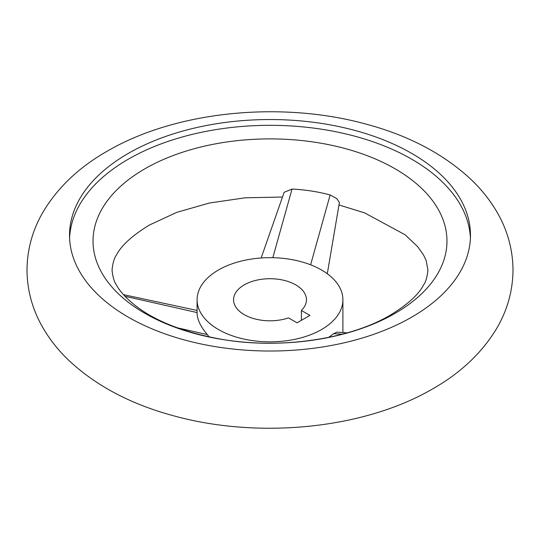 <?xml version="1.0" encoding="UTF-8"?>
<svg xmlns="http://www.w3.org/2000/svg" width="540" height="540" viewBox="0 0 540 540"><rect width="100%" height="100%" fill="white"/><g stroke="black" fill="none" stroke-linecap="round" stroke-linejoin="round"><path stroke-width="0.81" d="M261.158 257.985L284.155 192.274L292.019 189.061C305.1 189.695 317.81 191.66 330.143 194.954L336.798 198.612L339.397 202.5L327.301 273.746M128.243 153.434A200.475 115.742 180 0 1 346.721 128.345A200.475 115.742 180 0 1 470.475 235.278A200.475 115.742 180 0 1 411.757 317.122A200.475 115.742 180 0 1 193.279 342.212A200.475 115.742 180 0 1 69.525 235.278A200.475 115.742 180 0 1 128.243 153.434M395.138 313.315A176.972 102.175 0 0 0 395.138 168.817A176.972 102.175 0 0 0 144.862 168.817A176.972 102.175 0 0 0 144.862 313.315A176.972 102.175 0 0 0 395.138 313.315M470.414 238.174A200.475 115.742 0 0 0 344.399 133.589A200.475 115.742 0 0 0 128.243 159.226A200.475 115.742 0 0 0 69.586 238.174M321.55 329.522A72.9 42.086 0 0 0 342.9 299.761A72.9 42.086 0 0 0 297.898 260.874A72.9 42.086 0 0 0 218.45 270A72.9 42.086 0 0 0 197.1 299.761A72.9 42.086 0 0 0 242.102 338.648A72.9 42.086 0 0 0 321.55 329.522M328.644 337.392L333.578 333.686L337.082 332.141L347.207 332.856M244.229 284.884A36.45 21.047 0 0 0 233.55 299.761A36.45 21.047 0 0 0 251.917 318.033A36.45 21.047 0 0 0 288.515 317.891L297.061 322.826L309.947 315.387L301.401 310.446A36.45 21.047 0 0 0 306.45 299.761A36.45 21.047 0 0 0 283.946 280.321A36.45 21.047 0 0 0 244.229 284.884M197.1 299.761L197.1 313.004C197.181 319.457 200.583 326.653 207.32 334.584L209.135 336.926M301.401 320.321L301.401 310.446M333.578 333.686L342.347 334.186M272.822 257.702L292.019 189.061M310.608 264.809L330.143 194.954M207.32 334.584L177.079 327.746M197.1 312.572L124.956 296.264M27 270C27.175 290.689 32.596 310.135 43.254 328.334C49.977 339.768 58.327 350.291 68.303 359.897C95.405 385.418 130.187 403.961 172.638 415.53C257.904 439.398 363.879 429.212 433.019 388.672C460.816 372.836 482.051 352.721 496.746 328.334C507.404 310.135 512.825 290.689 513 270C512.825 249.311 507.404 229.865 496.746 211.667C490.023 200.232 481.673 189.709 471.697 180.103C444.596 154.582 409.813 136.04 367.362 124.47C282.096 100.602 176.121 110.788 106.981 151.328C79.184 167.164 57.949 187.279 43.254 211.667C32.596 229.865 27.175 249.311 27 270M338.978 204.95L364.642 212.895L405.108 234.772L417.636 246.625L423.562 255.015L426.121 260.449L427.95 270C427.255 276.953 425.797 281.947 423.562 284.985C418.669 294.523 407.646 304.533 390.494 315.016C350.858 338.769 280.712 349.785 221.501 339.275C183.992 332.485 155.122 321.131 134.892 305.228C125.901 297.959 119.752 291.209 116.438 284.985C114.203 281.947 112.745 276.953 112.05 270C112.745 263.048 114.203 258.053 116.438 255.015C121.331 245.477 132.354 235.467 149.506 224.984L176.722 212.382L209.284 203.04L245.214 197.795L282.488 197.039M342.9 299.761L342.9 332.552M123.471 294.644L197.1 310.439"/></g></svg>

